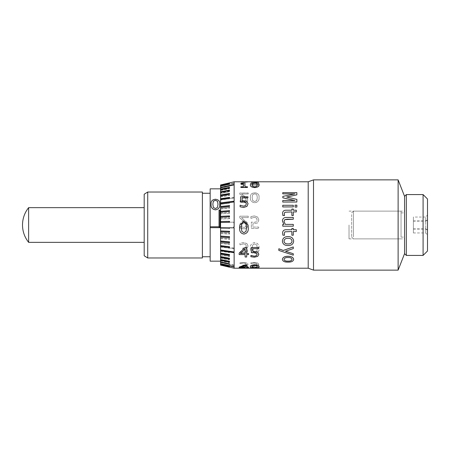 <?xml version="1.0" encoding="UTF-8"?>
<svg xmlns="http://www.w3.org/2000/svg" width="450" height="450" viewBox="0 0 450 450"><rect width="100%" height="100%" fill="white"/><g stroke="black" fill="none" stroke-linecap="round" stroke-linejoin="round"><path stroke-width="0.34" stroke-dasharray="2.25 1.69" d="M258.863 220.039L257.462 223.031L252.922 223.734L252.922 227.081L258.705 227.081L258.705 228.487L251.359 228.487L251.359 222.081L251.359 228.487L258.705 228.493L258.705 227.087L252.922 227.087L252.922 223.734L257.462 223.031L258.863 220.039L257.692 217.086L254.391 215.899L250.892 216.613L250.892 218.357L254.334 217.282L256.416 218.025L257.141 220.028L256.32 221.822L253.912 222.396L251.359 222.086L253.912 222.396L256.32 221.822L257.141 220.028L256.416 218.025M240.109 205.194L240.109 206.826M240.109 205.239L243.551 206.218L245.632 205.537L246.358 203.737M240.576 196.774L240.576 201.982M240.576 196.83L247.922 196.83L247.922 197.91M242.139 200.599L246.679 201.184L248.079 203.743M240.891 186.784L240.891 187.464M240.891 186.862L243.394 186.862M240.891 183.296L240.891 183.69M240.891 183.386L244.952 182.869M244.952 186.862L247.455 186.862L247.455 187.464M250.425 184.804C250.048 183.583 251.482 182.942 254.722 182.886C257.963 182.942 259.397 183.583 259.02 184.798M247.455 182.053L240.891 182.053L243.394 182.205L243.394 184.129L240.891 184.129L240.891 184.494L242.859 184.612L243.692 185.124L244.952 185.124L244.952 182.205L247.455 181.963L240.891 182.053M258.863 182.649L257.692 182.16L250.892 182.098L256.416 182.295L257.141 182.644L256.32 183.037L251.359 183.105L251.359 185.124L258.705 185.124L258.705 184.607L252.922 184.607L252.922 183.538L257.462 183.347L258.863 182.649L257.692 182.07L254.391 182.019M248.237 193.028L239.799 193.028L239.799 194.209L243.231 196.391C244.851 197.303 245.79 198.467 246.049 199.879C245.886 201.032 245.07 201.606 243.602 201.589L240.109 200.678L240.109 202.129L243.641 202.781C246.094 202.798 247.466 201.842 247.764 199.924L247.05 197.944L241.543 193.989L248.237 193.989L248.237 192.96L239.799 193.028M259.02 197.494C259.403 194.737 257.968 193.174 254.722 192.819C251.471 193.174 250.042 194.732 250.425 197.482C250.048 200.424 251.482 202.191 254.722 202.781C257.963 202.185 259.397 200.424 259.02 197.494L259.02 197.443C259.397 194.676 257.968 193.112 254.722 192.752C251.471 193.106 250.042 194.67 250.425 197.426L250.425 197.482M296.865 202.061L296.865 199.44L286.785 197.049M294.756 200.531L282.757 200.571L282.757 202.061M294.683 193.899L282.831 196.459L282.831 197.826M296.865 194.878L296.865 192.69L282.757 192.69L282.757 193.899M296.871 207.096L296.871 205.166L295.082 205.166L295.082 207.096M293.299 206.933L293.299 205.324L282.757 205.324L282.757 206.933M284.546 215.544L284.186 213.846M291.87 210.234L286.245 210.234C283.894 210.178 282.673 211.241 282.583 213.429M293.299 209.064L291.87 209.042M296.331 211.922L296.331 210.234L293.299 210.234M293.299 211.905L293.299 215.544M291.87 211.905L291.87 215.544M239.85 225C240.193 222.576 241.554 221.293 243.939 221.147C246.33 221.299 247.691 222.587 248.023 225L248.023 225M283.871 224.398L282.757 224.398L282.757 226.181L293.299 226.181L293.299 224.398L285.306 224.398L284.012 221.406M293.299 219.234L293.299 217.457L286.414 217.468C283.956 217.423 282.617 218.565 282.403 220.911M308.211 268.211L308.211 181.789M247.753 225L247.05 222.902L241.543 217.586L248.237 217.586L248.237 216.208L239.799 216.208L239.799 217.896L243.231 220.877C244.721 222.047 245.661 223.419 246.032 225L246.049 225.326C245.886 226.732 245.07 227.424 243.602 227.396L240.109 226.299L240.109 228.032L243.641 228.797C246.094 228.836 247.466 227.7 247.764 225.382L247.05 222.896L241.543 217.575L248.237 217.586L248.237 216.186L239.799 216.186L239.799 217.896L243.231 220.871C244.721 222.041 245.661 223.419 246.032 225L246.049 225.326C245.886 226.738 245.07 227.43 243.602 227.402L240.109 226.305L240.109 228.037L243.641 228.808C246.094 228.847 247.472 227.706 247.764 225.382L247.753 225M234.135 268.211L234.135 265.449L233.752 265.449L234.135 265.129L234.135 248.788L233.752 248.788L233.752 248.046L234.135 248.046L234.135 223.042L233.752 223.042L233.752 222.165L220.567 222.334L220.567 209.002L229.517 208.148L229.129 208.148L229.129 207.343L220.567 208.198L220.567 204.351L229.517 203.254L229.129 203.254L229.129 202.5L220.567 203.602L220.567 200.053L234.135 198.045L233.752 198.045L233.752 197.364L220.567 199.367L220.567 196.914L229.517 195.429L229.129 195.429L229.129 194.811L220.567 196.296L220.567 193.433L229.517 191.768L229.129 191.768L229.129 191.233L220.567 192.898L220.567 190.485L229.517 188.674L229.129 188.674L229.129 188.235L220.567 190.052L220.567 188.134L229.517 186.199L229.129 185.861L220.567 187.802L220.567 186.412L234.135 183.341L233.752 183.116L220.567 186.188L220.567 185.507L229.517 183.442L220.567 185.372L220.567 184.967L229.129 182.874M234.135 198.045L234.135 222.165L233.752 222.165M234.135 183.341L234.135 197.364L233.752 197.364M234.135 181.789L234.135 183.116L233.752 183.116M313.504 270.129L313.504 179.871M398.121 270.129L398.121 179.871M404.572 225L404.572 196.363L404.572 225M248.237 227.616C248.619 231.3 247.185 233.443 243.939 234.045C240.694 233.443 239.259 231.306 239.642 227.632M282.403 259.408L282.403 259.408C282.707 261.231 284.58 262.131 288.022 262.08C291.465 262.131 293.344 261.236 293.653 259.386L293.653 259.408M278.831 248.766L278.831 250.386L293.299 255.122L293.299 253.699M293.299 246.904L293.299 248.552L285.559 251.235M282.403 241.116L282.403 241.144C282.707 244.069 284.58 245.52 288.022 245.503C291.465 245.52 293.344 244.069 293.653 241.144L293.653 241.116M282.583 233.061L282.892 235.192L284.546 235.192M291.87 228.499L291.87 229.753M293.299 228.499L293.299 229.753M296.331 229.742L296.331 231.525L293.299 231.525M291.87 235.209L293.299 235.209M291.87 231.514L284.912 231.823L284.186 233.522M259.02 248.271C259.403 245.081 257.968 243.174 254.722 242.561C251.471 243.174 250.042 245.07 250.425 248.259C250.048 251.297 251.482 253.024 254.722 253.451C257.963 253.018 259.397 251.291 259.02 248.271L259.02 248.321C259.397 245.121 257.968 243.214 254.722 242.595C251.471 243.208 250.042 245.115 250.425 248.304L250.425 248.259M247.168 248.029L248.079 246.06L246.915 243.591L243.607 242.561L239.951 243.264L239.951 244.811L243.557 243.833L245.61 244.451L246.358 246.15L245.565 247.686L242.764 248.068L242.764 249.244L243.338 249.244C244.935 249.204 245.841 249.784 246.049 250.982L245.334 252.067L243.669 252.377L240.266 251.522L240.266 252.861L243.731 253.451L246.561 252.911L247.764 251.1C247.641 249.907 246.847 249.137 245.385 248.799L247.168 248.074L248.079 246.105L246.915 243.591M258.863 264.33L257.692 262.997L254.391 262.406L250.892 262.766L250.892 263.593L254.334 263.093L256.416 263.441L257.141 264.324L256.32 265.033L251.359 265.134L251.359 267.058L258.705 267.058L258.705 266.715L252.922 266.715L252.922 265.719L257.462 265.472L258.863 264.409L257.692 263.076L254.391 262.406M247.168 265.118L248.079 264.212L246.915 262.963L243.607 262.406L239.951 262.789L239.951 263.593L243.557 263.093L245.61 263.413L246.358 264.251L245.565 264.966L242.764 265.134L242.764 265.635L243.338 265.635C244.935 265.629 245.841 265.854 246.049 266.31L243.669 266.794L240.266 266.501L240.266 266.951L243.731 267.131L246.561 266.968L247.764 266.355C247.641 265.905 246.847 265.601 245.385 265.449L247.168 265.196L248.079 264.291L246.915 262.963M259.02 266.822C259.403 267.615 257.968 267.998 254.722 267.975C251.471 267.998 250.042 267.615 250.425 266.827M248.546 267.137L248.546 267.429L246.673 267.429M246.673 268.031L245.109 268.031M245.109 267.429L239.169 267.429L239.169 267.024M246.673 264.853L246.673 267.221M258.863 254.194L257.692 256.326L254.391 257.147L250.892 256.652L250.892 255.42M257.141 254.233L256.32 252.849L253.912 252.405L251.359 252.647L251.359 247.438M258.705 247.438L258.705 248.625L252.922 248.625M248.546 253.479L248.546 254.52L246.673 254.52M246.673 257.001L245.109 257.001M245.109 254.52L239.169 254.52L239.169 253.091M246.673 247.438L246.673 253.536M234.135 248.046L220.567 246.33L220.567 243.456L229.517 244.401L229.517 243.613L220.567 242.668L220.567 238.663L229.517 239.355L229.517 238.523L220.567 237.831L220.567 233.634L229.517 234.062L229.517 233.196L220.567 232.768L220.567 228.454L229.517 228.611L229.517 227.734L220.567 227.576L220.567 188.843L220.567 261.157L220.567 222.334L234.135 222.165M234.135 223.042L233.752 223.042M220.567 227.576L220.567 228.465L229.129 228.611L229.129 227.734L220.567 227.582M220.567 232.768L220.567 233.634M220.567 237.831L220.567 238.663M220.567 242.668L220.567 243.456M220.567 246.33L220.567 247.118L234.135 248.788M220.567 250.566L220.567 251.297L229.517 252.596L229.517 251.921L220.567 250.566L220.567 247.067M220.567 254.368L220.567 255.026L229.517 256.511L229.517 255.921L220.567 254.368L220.567 251.241M220.567 257.67L220.567 258.244L229.517 259.892L229.517 259.391L220.567 257.67L220.567 254.964M220.567 260.409L220.567 260.893L229.517 262.676L229.517 262.271L220.567 260.409L220.567 258.171M234.135 265.129L220.567 262.17L220.567 260.814M220.567 262.17L220.567 262.569L234.135 265.449M220.567 263.79L220.567 264.088L229.517 266.034L220.567 263.79L220.567 262.485M220.567 264.752L229.517 266.929L220.567 264.752L220.567 264.004M220.567 264.938L229.129 266.929L220.567 265.123M220.567 264.628L229.517 266.692M220.567 263.812L234.135 266.884M220.567 262.198L229.517 264.139M220.567 259.948L229.517 261.765M220.567 257.102L229.517 258.767M220.567 253.704L229.517 255.189M229.517 251.921L234.135 252.636M220.567 246.398L229.517 247.5M220.567 241.802L229.517 242.657M220.567 236.914L229.517 237.516M220.567 231.823L229.517 232.155M220.567 227.661L234.135 227.835M220.567 221.535L229.517 221.389M220.567 216.366L229.517 215.938M220.567 211.337L229.517 210.645M220.567 206.544L229.517 205.599M220.567 202.933L234.135 201.212M220.567 198.759L229.517 197.404M220.567 195.036L229.517 193.489M220.567 191.829L229.517 190.108M220.567 189.186L229.517 187.324M220.567 187.515L234.135 184.551M220.567 185.996L229.517 183.966M220.567 185.153L229.517 183.071M229.517 182.897L220.567 184.877M220.567 186.412L220.567 186.097M220.567 188.134L220.567 187.718M220.567 190.485L220.567 189.973M220.567 193.433L220.567 192.825M220.567 196.914L220.567 196.228M220.567 200.053L220.567 199.311M220.567 204.351L220.567 203.552M220.567 209.002L220.567 208.164M220.567 213.086L229.517 212.484L220.567 213.086M229.129 213.334L220.567 213.93L229.129 213.334L229.129 212.484M220.567 218.177L229.517 217.845L220.567 218.177M229.129 218.717L220.567 219.049L229.129 218.717L229.129 217.845M219.713 204.255C220.089 201.33 218.655 199.676 215.415 199.299C212.175 199.682 210.741 201.33 211.118 204.244M210.156 261.157L210.156 188.843M219.032 227.244L219.915 227.273L219.915 210.099L219.032 210.099L219.032 227.278L219.915 227.278L219.032 227.244L219.032 226.783L210.156 226.783L210.156 227.666L219.915 227.666L219.915 227.244M219.915 226.783L219.032 226.783M229.517 267.126L220.567 265.033L229.5 267.126M229.517 266.833L229.129 266.833M229.517 266.929L229.129 266.929M229.517 265.826L220.567 263.88M229.517 266.034L229.129 265.826M220.567 264.088L229.129 266.034M233.752 265.129L220.567 262.254M220.567 262.569L233.752 265.449M229.517 262.271L220.567 260.494M229.517 262.676L229.129 262.271M220.567 260.893L229.129 262.676M229.517 259.391L220.567 257.743M229.517 259.892L229.129 259.892L229.129 259.391M220.567 258.244L229.129 259.892M229.517 255.921L220.567 254.436M229.517 256.511L229.129 256.511L229.129 255.921M220.567 255.026L229.129 256.511M229.517 252.596L229.129 252.596L229.129 251.921M220.567 251.297L229.129 252.596M233.752 248.046L220.567 246.375M220.567 247.118L233.752 248.788M229.517 244.401L229.129 244.401L229.129 243.613L220.567 242.708M229.517 243.613L229.129 243.613M220.567 243.495L229.129 244.401M229.517 239.355L229.129 239.355L229.129 238.523L220.567 237.859M229.517 238.523L229.129 238.523M220.567 238.691L229.129 239.355M229.517 234.062L229.129 234.062L229.129 233.196L220.567 232.785M229.517 233.196L229.129 233.196M220.567 233.651L229.129 234.062M229.517 228.611L229.129 228.611M229.517 227.734L229.129 227.734M229.517 218.717L229.517 217.845M229.517 213.334L229.517 212.484M229.517 208.148L229.517 207.343L229.129 207.343M229.517 207.343L220.567 208.198M220.567 208.969L229.129 208.148M229.517 203.254L229.517 202.5L229.129 202.5M229.517 202.5L220.567 203.602M220.567 204.306L229.129 203.254M234.135 197.364L220.567 199.367M220.567 199.997L233.752 198.045M229.517 195.429L229.517 194.811L229.129 194.811M229.517 194.811L220.567 196.296M220.567 196.852L229.129 195.429M229.517 191.768L229.517 191.233L229.129 191.233M229.517 191.233L220.567 192.898M220.567 193.359L229.129 191.768M229.517 188.674L229.517 188.235L229.129 188.235M229.517 188.235L220.567 190.052M220.567 190.412L229.129 188.674M229.517 186.199L229.129 185.861M229.517 185.861L220.567 187.802M220.567 188.049L229.129 186.199M234.135 183.116L220.567 186.188M220.567 186.322L233.752 183.341M229.517 183.442L229.129 183.308M229.517 183.308L220.567 185.372M220.567 185.417L229.129 183.442M220.567 184.899L229.129 182.897M210.156 225L210.156 193.252L210.156 225M202.393 257.979L202.393 192.021M202.393 225L202.393 256.748L202.393 225M147.718 257.979L147.718 192.021M144.191 255.774L144.191 194.226M144.191 225L144.191 207.641L144.191 225M28.626 242.353L28.626 207.647M349.026 225L349.026 238.888L349.026 225M246.516 227.621L246.352 225M241.526 225L241.357 227.638M245.109 249.114L240.384 253.536M245.109 265.579L240.384 267.221M240.384 267.137L240.711 267.137M257.299 266.867L256.798 265.798M256.798 265.714L254.722 265.343M254.722 265.264L252.63 265.804M252.63 265.719L252.141 266.912M246.915 263.042L243.607 262.406M243.607 262.485L239.951 262.789M239.951 263.593L239.951 262.868M240.075 263.672L243.557 263.093M243.557 263.166L245.61 263.413M245.61 263.492L246.358 264.251M246.358 264.33L245.565 264.966M245.565 265.044L243.512 265.134M243.512 265.213L242.764 265.134M242.764 265.635L242.764 265.213M242.764 265.714L243.338 265.714C244.935 265.708 245.841 265.939 246.049 266.394L246.049 266.31M246.049 266.394L245.334 266.692M245.334 266.777L243.669 266.794M243.669 266.878L240.351 266.501M240.266 266.951L240.266 266.586M240.266 267.036L243.731 267.131M243.731 267.216L246.561 266.968M246.561 267.053L247.764 266.355M247.764 266.439C247.641 265.989 246.847 265.686 245.385 265.534L245.385 265.449M245.385 265.489L247.168 265.196M254.391 262.485L250.892 262.766M250.892 263.593L250.892 262.845M251.004 263.672L254.334 263.093M254.334 263.166L256.416 263.441M256.416 263.52L257.141 264.324M257.141 264.403L256.32 265.033M256.32 265.118L253.912 265.247M253.912 265.331L251.359 265.134M251.359 267.058L251.359 265.213M251.359 267.142L258.705 267.058M258.705 267.142L258.705 266.715M258.705 266.799L252.922 266.715M252.922 266.799L252.922 265.719M252.922 265.798L254.306 265.736M254.306 265.821L257.462 265.472M257.462 265.556L258.863 264.409M246.915 243.63L243.607 242.561M243.607 242.595L239.951 243.264M239.951 244.811L239.951 243.304M240.075 244.856L243.557 243.833M243.557 243.872L245.61 244.451M245.61 244.491L246.358 246.15M246.358 246.189L245.565 247.686M245.565 247.731L243.512 248.068M243.512 248.113L242.764 248.068M242.764 249.244L242.764 248.113M242.764 249.294L243.338 249.294C244.935 249.255 245.841 249.834 246.049 251.032L246.049 250.982M246.049 251.032L245.334 252.067M245.334 252.124L243.669 252.377M243.669 252.433L240.351 251.522M240.266 252.861L240.266 251.572M240.266 252.917L243.731 253.451M243.731 253.507L246.561 252.911M246.561 252.968L247.764 251.1M247.764 251.151C247.641 249.958 246.847 249.188 245.385 248.85L245.385 248.799M245.385 248.749L247.168 248.074M250.425 248.304C250.048 251.347 251.482 253.086 254.722 253.507L254.722 253.451M254.722 253.507C257.963 253.074 259.397 251.347 259.02 248.321M256.798 251.415L254.722 252.433L252.63 251.404L252.141 248.304L252.619 245.064L254.722 243.872L256.804 245.042L257.299 248.321L256.798 251.415L254.722 252.433M254.722 252.377L252.63 251.353L252.141 248.259L252.619 245.025L254.722 243.833L256.804 245.002L257.299 248.271L256.798 251.364M252.141 184.776L252.619 186.322L254.722 186.936L256.804 186.334L257.299 184.759M240.891 182.121L243.394 182.205M243.394 184.129L243.394 182.121M243.394 184.044L240.891 184.129M240.891 184.494L240.891 184.044M240.891 184.41L242.859 184.612M242.859 184.534L243.692 185.124M243.692 185.046L244.952 185.124M244.952 185.046L244.952 182.205M244.952 182.121L247.455 182.205M254.391 181.929L250.892 182.098M250.892 182.346L250.892 182.008M251.004 182.256L254.334 182.183M254.334 182.098L256.416 182.295M256.416 182.205L257.141 182.644M257.141 182.559L256.32 183.037M256.32 182.953L253.912 183.184M253.912 183.094L251.359 183.105M251.359 185.124L251.359 183.021M251.359 185.046L258.705 185.124M258.705 185.046L258.705 184.607M258.705 184.523L252.922 184.607M252.922 184.523L252.922 183.538M252.922 183.454L254.306 183.555M254.306 183.471L257.462 183.347M257.462 183.263L258.863 182.565M239.799 194.209L239.799 192.96M239.799 194.147L243.231 196.335C244.851 197.246 245.79 198.411 246.049 199.828L246.049 199.879M246.049 199.828C245.886 200.987 245.07 201.555 243.602 201.538L243.602 201.589M243.602 201.538L240.193 200.678M240.109 202.129L240.109 200.627M240.109 202.084L243.641 202.781M243.641 202.736C246.094 202.753 247.472 201.797 247.764 199.868L247.764 199.924M247.764 199.868L247.05 197.944M247.05 197.888L241.543 193.989M241.543 193.928L248.237 193.989M248.237 193.928L248.237 192.96M250.425 197.426C250.048 200.374 251.482 202.146 254.722 202.736L254.722 202.781M254.722 202.736C257.963 202.134 259.397 200.374 259.02 197.443M256.798 200.464L254.722 201.538L252.63 200.453L252.141 197.426L252.619 194.648L254.722 193.708L256.804 194.631L257.299 197.443L256.798 200.514L254.722 201.538M254.722 201.589L252.63 200.503L252.141 197.482L252.619 194.709L254.722 193.776L256.804 194.692L257.299 197.494L256.798 200.514M258.863 220.028L257.692 217.069L254.391 215.882L250.892 216.613M250.892 218.357L250.892 216.596M251.004 218.346L254.334 217.282M254.334 217.266L256.416 218.008M217.997 204.216L217.513 207.422L215.415 208.597L213.334 207.444L212.839 204.244M292.044 241.144L292.044 241.144C291.724 239.107 290.385 238.157 288.022 238.286L288.022 238.309M288.022 238.286C285.677 238.179 284.338 239.13 284.012 241.144L284.012 241.144M292.044 259.414L292.044 259.386C291.724 258.03 290.385 257.383 288.022 257.462L288.022 257.512M288.022 257.462C285.677 257.4 284.338 258.041 284.012 259.386L284.012 259.442M210.156 226.783L210.156 227.666M427.5 251.016L427.5 198.984M423.09 194.574L423.09 255.426M404.572 196.341L404.572 253.659M406.339 255.426L406.339 194.574M351.664 214.594L351.664 237.122L351.664 214.594M353.424 236.925L353.424 211.112L353.424 236.925M401.046 236.925L401.046 211.112L401.046 236.925M401.046 235.406L401.046 212.878L401.046 235.406M404.572 235.406L404.572 212.878L404.572 235.406M427.5 215.01L427.5 234.99L427.5 215.01L425.734 217.046L425.734 232.954L425.734 217.046L413.392 217.046L413.392 221.124L425.734 221.124L427.5 220.134M413.392 221.124L413.392 232.954L413.392 228.876L425.734 228.876L427.5 229.866M413.392 228.876L413.392 220.922L425.734 220.922L427.5 219.876M413.392 232.954L425.734 232.954L427.5 234.99M413.392 229.078L425.734 229.078L427.5 230.124M413.392 220.922L413.392 217.046M349.026 238.888L404.572 238.888M349.026 211.112L404.572 211.112M351.664 212.878L353.424 211.112L401.046 211.112M401.046 212.878L404.572 212.878M401.046 237.122L404.572 237.122M351.664 237.122L353.424 238.888L401.046 238.888"/><path stroke-width="0.67" d="M240.109 206.792L240.109 205.194L243.551 206.179L245.632 205.498L246.358 203.709L245.537 202.157L243.129 201.667L240.576 201.932L240.576 196.774L247.922 196.774L247.922 197.91L242.139 197.91L242.139 200.548L246.679 201.139L248.079 203.698L246.915 206.393L243.607 207.489L240.109 206.792L243.607 207.489M246.358 203.754L245.537 202.208L243.129 201.718L240.576 201.932M244.952 182.953L244.952 186.784L247.455 186.784L247.455 187.464L240.891 187.464L240.891 186.784L243.394 186.784L243.394 183.69L240.891 183.606L243.394 183.606L243.394 186.784M259.02 184.798C259.403 186.283 257.968 187.228 254.722 187.622C251.471 187.228 250.042 186.289 250.425 184.804L250.425 184.719C250.048 183.493 251.482 182.852 254.722 182.796C257.963 182.857 259.397 183.499 259.02 184.714L259.02 184.798M282.757 202.061L296.865 202.028L282.757 202.061M294.683 193.899L282.757 193.849L294.924 193.849L282.831 196.414L282.831 197.826L294.924 200.571M286.684 197.072L296.865 194.833L286.684 197.027L296.865 199.395L296.865 202.028M295.082 207.096L296.871 207.062L295.082 207.096M282.757 206.933L293.299 206.904L282.757 206.933M293.299 211.922L296.331 211.922L296.331 210.212L293.299 210.212L293.299 209.064L291.87 209.042L291.87 210.212L286.245 210.212C283.899 210.15 282.673 211.219 282.583 213.407L282.892 215.544L284.546 215.544L284.186 213.851L284.912 212.22L291.87 211.922M291.87 215.544L293.299 215.528L291.87 215.544M220.567 185.062L234.135 181.789L234.135 184.551L233.752 184.551L234.135 184.871L234.135 201.212L233.752 201.212L233.752 201.954L234.135 201.954L234.135 226.958L233.752 226.958L233.752 227.835L220.567 227.666L220.567 240.998L229.517 241.852L229.129 241.852L229.129 242.657L220.567 241.836L220.567 245.649L229.517 246.746L229.129 246.746L229.129 247.5L220.567 246.448L220.567 249.947L234.135 251.955L233.752 251.955L233.752 252.636L220.567 250.689L220.567 253.086L229.517 254.571L229.129 254.571L229.129 255.189L220.567 253.772L220.567 256.567L229.517 258.233L229.129 258.233L229.129 258.767L220.567 257.175L220.567 259.515L229.517 261.326L229.129 261.326L229.129 261.765L220.567 260.027L220.567 261.866L229.517 263.801L229.129 264.139L220.567 262.282L220.567 263.588L234.135 266.659L233.752 266.884L220.567 263.903L220.567 264.493L229.517 266.558L220.567 264.718L220.567 265.011L229.129 267.126L220.567 265.011M293.299 219.223L293.299 217.457L286.414 217.457C283.956 217.406 282.617 218.559 282.403 220.905L283.871 224.398L282.757 224.398L282.757 226.181L293.299 226.181L293.299 224.398L285.306 224.398L284.012 221.417L284.811 219.623L293.299 219.223L287.201 219.223L284.811 219.623M284.811 219.611L284.012 221.406M234.135 181.789L308.211 181.789L308.211 268.211L313.504 270.129L398.121 270.129L398.121 179.871L313.504 179.871L313.504 270.129M234.135 251.955L234.135 227.835L233.752 227.835M234.135 266.659L234.135 252.636L233.752 252.636M229.5 267.126L234.135 268.211L234.135 266.884L233.752 266.884M248.023 225L248.237 227.616C248.619 231.311 247.185 233.46 243.939 234.062C240.688 233.46 239.259 231.322 239.642 227.638L239.85 225L243.939 221.136L248.023 225L248.237 227.621M288.022 256.252C284.569 256.314 282.696 257.361 282.403 259.386L282.403 259.464C282.707 261.293 284.58 262.192 288.022 262.142C291.465 262.192 293.344 261.293 293.653 259.442L293.653 259.386C293.355 257.361 291.476 256.314 288.022 256.252L288.022 256.303C284.569 256.365 282.696 257.411 282.403 259.442L282.403 259.386M293.299 246.938L283.241 250.436L278.831 248.766L278.831 250.425L293.299 255.172L293.299 253.744L285.497 251.257L293.299 248.591L293.299 246.938L283.241 250.481L278.831 248.799M293.299 253.744L285.497 251.218M293.653 241.211L293.653 241.183C293.355 238.157 291.476 236.632 288.022 236.593C284.569 236.632 282.696 238.157 282.403 241.172L282.403 241.172C282.707 244.097 284.58 245.554 288.022 245.537C291.465 245.554 293.344 244.102 293.653 241.172L293.653 241.132C293.355 238.134 291.476 236.61 288.022 236.576C284.569 236.61 282.696 238.134 282.403 241.144L282.403 241.211M293.299 235.192L293.299 231.525L296.331 231.525L296.331 229.753L293.299 229.742L293.299 228.499L291.87 228.499L291.87 229.753L286.245 229.742C283.894 229.697 282.673 230.805 282.583 233.061L282.892 235.209L284.546 235.209L284.186 233.511L284.912 231.834L291.87 231.525L291.87 235.192M282.583 233.066L282.583 233.072C282.673 230.811 283.899 229.708 286.245 229.753L291.87 229.753M250.425 266.827C250.048 265.759 251.482 265.061 254.722 264.729C257.963 265.067 259.397 265.764 259.02 266.822L259.02 266.906C259.397 267.699 257.968 268.088 254.722 268.065C251.471 268.088 250.042 267.699 250.425 266.912L250.425 266.827M245.109 267.941L245.109 267.514L239.169 267.514L239.169 267.109L245.177 264.932L246.673 264.932L246.673 267.221L248.546 267.221L248.546 267.514L246.673 267.514L246.673 267.941M239.169 267.109L245.177 264.853L246.673 264.932M246.673 267.137L248.546 267.221M250.892 255.482L254.334 256.252L256.416 255.724L257.141 254.261L256.32 252.906L253.912 252.461L251.359 252.703L251.359 247.483L258.705 247.483L258.705 248.676L252.922 248.676L252.922 251.409L257.462 251.966L258.863 254.25L257.692 256.387L254.391 257.209L250.892 256.719L250.892 255.42L254.334 256.191L256.416 255.662L257.141 254.199M251.359 247.483L258.705 247.483M252.922 248.676L252.922 251.353L257.462 251.916L258.863 254.25M245.109 256.933L245.109 254.582L239.169 254.582L239.169 253.153L245.177 247.483L246.673 247.483L246.673 253.536L248.546 253.536L248.546 254.582L246.673 254.582L246.673 256.933M239.169 253.153L245.177 247.438L246.673 247.483M246.673 253.479L248.546 253.536M220.567 263.588L220.567 263.903M220.567 261.866L220.567 262.282M220.567 259.515L220.567 260.027M220.567 256.567L220.567 257.175M220.567 253.086L220.567 253.772M220.567 249.947L220.567 250.689M220.567 245.649L220.567 246.448M220.567 240.998L220.567 241.836M229.129 236.666L220.567 236.07L229.129 236.666L229.129 237.516L220.567 236.936M229.129 231.283L220.567 230.951L229.129 231.283L229.129 232.155L220.567 231.834M234.135 201.954L220.567 203.67L220.567 206.505L229.517 205.599L229.517 206.387L220.567 207.332L220.567 211.309L229.517 210.645L229.517 211.477L220.567 212.169L220.567 216.349L229.517 215.938L229.517 216.804L220.567 217.232L220.567 227.666M220.567 217.232L220.567 216.349M220.567 212.169L220.567 211.309M220.567 207.332L220.567 206.505M220.567 203.67L220.567 202.882L233.752 201.212M234.135 184.871L220.567 187.83L220.567 189.107L229.517 187.324L229.517 187.729L220.567 189.591L220.567 191.756L229.517 190.108L229.517 190.609L220.567 192.33L220.567 194.974L229.517 193.489L229.517 194.079L220.567 195.632L220.567 198.703L229.517 197.404L229.517 198.079L220.567 199.434L220.567 202.882M220.567 199.434L220.567 198.703M220.567 195.632L220.567 194.974M220.567 192.33L220.567 191.756M220.567 189.591L220.567 189.107M220.567 187.83L220.567 187.431L233.752 184.551M220.567 185.248L220.567 185.912L229.517 183.966L220.567 186.21L220.567 187.431M220.567 186.21L220.567 185.912M220.567 184.967L229.5 182.874M211.118 204.204L211.118 204.244C210.735 207.366 212.169 209.244 215.415 209.863C218.661 209.244 220.095 207.377 219.713 204.255L219.713 204.216C220.089 201.285 218.655 199.631 215.415 199.249C212.175 199.637 210.741 201.285 211.118 204.204C210.735 207.332 212.169 209.211 215.415 209.835C218.661 209.216 220.095 207.343 219.713 204.216M220.567 188.843L210.156 188.843L210.156 261.157L220.567 261.157M210.156 227.666L219.915 227.666L219.915 210.066L219.032 210.066L219.032 226.783M229.517 206.387L220.567 207.292M229.129 205.599L229.129 206.387M229.517 211.477L220.567 212.141M229.129 210.645L229.129 211.477M229.517 216.804L220.567 217.215M229.129 215.938L229.129 216.804M229.517 222.266L220.567 222.418L229.517 222.266L229.517 221.389L229.129 221.389L229.129 222.266M220.567 221.535L229.129 221.389M234.135 226.958L233.752 226.958M229.517 231.283L229.517 232.155L229.129 232.155M229.517 236.666L229.517 237.516L229.129 237.516M229.517 241.852L229.517 242.657L229.129 242.657M220.567 241.031L229.129 241.852M229.517 246.746L229.517 247.5L229.129 247.5M220.567 245.694L229.129 246.746M220.567 250.003L233.752 251.955M229.517 254.571L229.517 255.189L229.129 255.189M220.567 253.148L229.129 254.571M229.517 258.233L229.517 258.767L229.129 258.767M220.567 256.641L229.129 258.233M229.517 261.326L229.517 261.765L229.129 261.765M220.567 259.588L229.129 261.326M229.517 263.801L229.129 264.139M220.567 261.951L229.129 263.801M220.567 263.678L233.752 266.659M229.517 266.558L229.129 266.692M220.567 264.583L229.129 266.558M229.517 267.103L229.129 267.126M220.567 265.101L229.129 267.103M229.517 183.167L220.567 185.158M229.517 184.174L220.567 186.12M233.752 184.871L220.567 187.746M229.517 187.729L220.567 189.506M229.129 187.324L229.129 187.729M229.517 190.609L220.567 192.257M229.129 190.108L229.129 190.609M229.517 194.079L220.567 195.564M229.129 193.489L229.129 194.079M229.517 198.079L220.567 199.373M229.129 197.404L229.129 198.079M233.752 201.954L220.567 203.625M202.393 192.021L202.393 257.979L147.718 257.979L147.718 192.021L202.393 192.021M147.718 192.021L144.191 194.226L144.191 255.774L147.718 257.979M28.626 207.641L28.626 242.359C24.609 237.268 22.567 231.48 22.5 225C22.567 218.52 24.609 212.732 28.626 207.647L144.191 207.641M239.642 227.638L239.85 225M246.352 225L246.015 223.841L243.939 222.542L241.847 223.852L241.357 227.638L241.836 231.362L243.939 232.678L246.021 231.39L246.516 227.621L246.015 223.836L243.939 222.542L241.847 223.852L241.526 225M241.357 227.632L241.836 231.362L243.939 232.678L246.021 231.39L246.516 227.616M246.673 254.582L246.673 257.001L245.109 257.001L245.109 254.582M240.384 253.536L245.109 253.536L245.109 249.165L240.384 253.536M240.452 253.479L245.109 253.479L245.109 249.165M246.673 267.514L246.673 268.031L245.109 268.031L245.109 267.514M240.384 267.221L245.109 267.221L245.109 265.663L240.384 267.221M240.711 267.137L245.109 267.137L245.109 265.663M250.425 266.912C250.048 265.843 251.482 265.146 254.722 264.814L254.722 264.729M254.722 264.814C257.963 265.146 259.397 265.843 259.02 266.906M256.798 265.798L254.722 265.343L252.63 265.804L252.141 266.912L252.619 267.694L256.804 267.699L257.299 266.906L256.798 265.798M252.141 266.827L252.619 267.694M252.619 267.609L254.722 267.896M254.722 267.806L256.804 267.699M256.804 267.609L257.299 266.822M248.079 203.698L246.915 206.359L243.607 207.456M247.922 197.854L242.139 197.854L242.139 200.548M244.952 186.784L244.952 182.869L240.891 183.296L240.891 183.606M247.455 187.391L240.891 187.391M259.02 184.714C259.397 186.204 257.968 187.149 254.722 187.543C251.471 187.149 250.042 186.21 250.425 184.719M256.798 183.482L254.722 183.133L252.63 183.487L252.141 184.719L252.619 186.244L254.722 186.857L256.804 186.255L257.299 184.714L256.798 183.482L254.722 183.133M257.299 184.798L256.798 183.566M254.722 183.218L252.63 183.487M252.63 183.572L252.141 184.804M243.231 220.871L243.523 221.153M213.334 207.411L212.839 204.204L213.339 201.223L215.415 200.261L217.507 201.234L217.997 204.216L217.513 207.388L215.415 208.569L213.334 207.411M212.839 204.244L213.339 201.268L215.415 200.312L217.507 201.279L217.997 204.255M282.757 193.849L282.757 192.634L296.865 192.634L296.865 194.833M282.831 197.781L294.924 200.531L282.757 200.531L282.757 202.028M296.871 207.062L296.871 205.132L295.082 205.132L295.082 207.062M293.299 206.904L293.299 205.296L282.757 205.296L282.757 206.904M284.912 212.22L291.87 211.905L291.87 215.528M284.912 212.197L284.186 213.846M296.331 211.905L293.299 211.905L293.299 215.528M293.299 209.042L293.299 210.212M291.87 209.042L291.87 210.212M282.583 213.429L282.892 215.528L284.546 215.528M282.403 220.905L283.871 224.398M284.546 235.114L284.186 233.528M291.87 231.525L291.87 235.209L293.299 235.209L293.299 231.525M296.331 229.753L293.299 229.753M293.299 228.504L291.87 228.504M288.022 238.309C285.677 238.196 284.338 239.153 284.012 241.172C284.349 243.152 285.688 244.08 288.022 243.945C290.385 244.086 291.724 243.163 292.044 241.172C291.724 239.136 290.385 238.179 288.022 238.309M284.012 241.144C284.349 243.124 285.688 244.052 288.022 243.917C290.385 244.058 291.724 243.135 292.044 241.144M293.653 259.464L293.653 259.442C293.355 257.411 291.476 256.365 288.022 256.303M288.022 257.512C285.677 257.451 284.338 258.092 284.012 259.442C284.349 260.707 285.688 261.293 288.022 261.191C290.385 261.298 291.724 260.713 292.044 259.442C291.724 258.081 290.385 257.439 288.022 257.512M284.012 259.386C284.349 260.651 285.688 261.236 288.022 261.135C290.385 261.236 291.724 260.657 292.044 259.386M219.915 226.783L210.156 226.783M427.5 198.984L427.5 251.016L423.09 255.426L423.09 194.574L427.5 198.984M406.339 255.426L404.572 253.659L404.572 196.341L406.339 194.574L406.339 255.426L423.09 255.426M308.211 181.789L313.504 179.871M404.572 196.363L398.121 179.871M234.135 268.211L308.211 268.211M202.393 193.252L210.156 193.252M28.626 242.359L144.191 242.359M202.393 256.748L210.156 256.748M404.572 253.637L398.121 270.129M406.339 194.574L423.09 194.574"/></g></svg>
